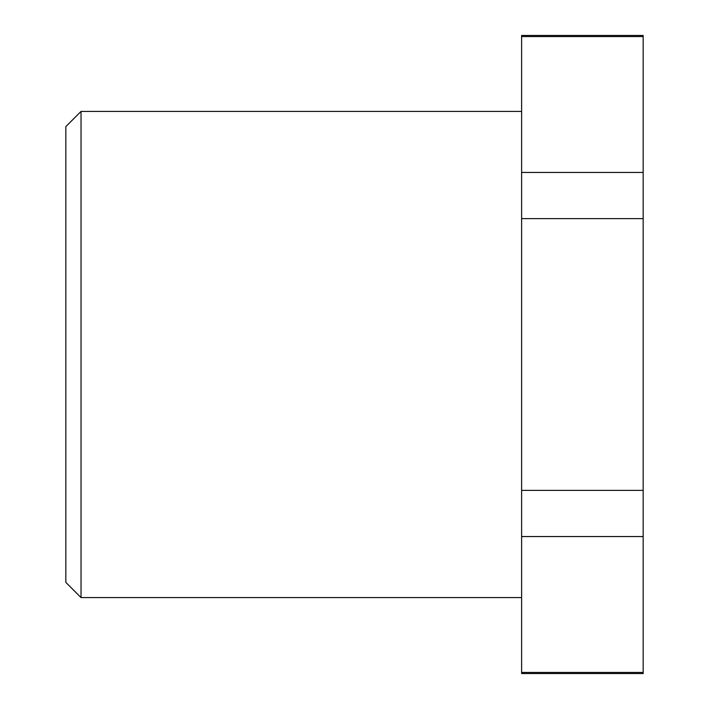 <?xml version="1.0" encoding="UTF-8"?>
<svg xmlns="http://www.w3.org/2000/svg" width="709" height="709" viewBox="0 0 709 709"><rect width="100%" height="100%" fill="white"/><g stroke="black" fill="none" stroke-linecap="round" stroke-linejoin="round"><path stroke-width="1.06" d="M643.16 36.567L643.16 35.45L521.62 35.45L521.62 36.567L643.16 36.567L643.16 673.55L521.62 673.55L521.62 672.433L643.16 672.433M521.62 36.567L521.62 172.455L643.16 172.455M521.62 172.455L521.62 218.611L643.16 218.611M521.62 218.611L521.62 490.389L643.16 490.389M521.62 490.389L521.62 536.545L643.16 536.545M521.62 672.433L521.62 536.545M521.62 597.59L81.03 597.59L81.03 111.41L521.62 111.41M81.03 111.41L65.84 126.61L65.84 582.39L81.03 597.59"/></g></svg>
